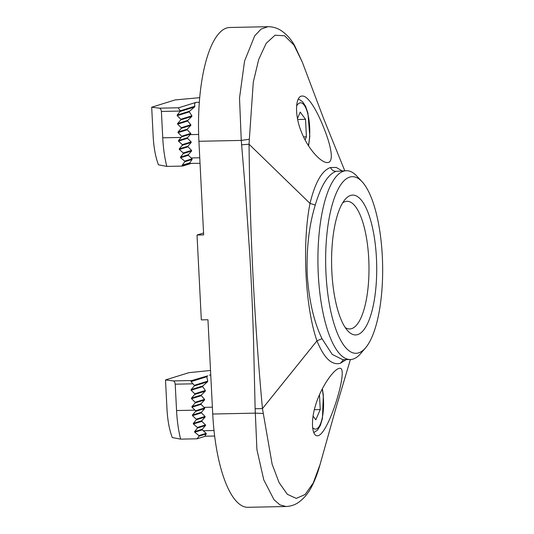 <?xml version="1.0" encoding="UTF-8"?>
<svg xmlns="http://www.w3.org/2000/svg" width="534" height="534" viewBox="0 0 534 534"><rect width="100%" height="100%" fill="white"/><g stroke="black" fill="none" stroke-linecap="round" stroke-linejoin="round"><path stroke-width="0.8" d="M305.088 139.921L306.416 136.838L305.528 119.342L300.228 112.1L297.471 118.515M297.665 119.503L305.528 119.342M303.566 136.891L306.416 136.838M199.336 102.281L196.132 102.348L178.656 107.775L159.339 108.175L151.689 107.207L153.178 136.604C153.805 147.805 155.568 157.216 158.458 164.819L166.815 166.408C164.652 157.91 163.297 148.379 162.737 137.812L161.401 111.452L180.432 111.059L177.175 115.07L177.201 115.671L180.846 119.236L180.879 119.843L177.602 123.554L177.628 124.155L181.273 127.726L181.306 128.327L178.029 132.038L178.062 132.646L181.707 136.21L181.734 136.811L190.765 134.007L190.217 134.628L198.641 134.448M159.339 108.175C160.354 108.255 161.041 109.35 161.401 111.452M199.723 97.669L175.085 99.938L151.689 107.207M190.965 163.497L182.668 166.074L166.815 166.408M181.734 136.811L178.489 140.515A57.872 18.643 88.8 0 0 178.53 141.116L182.281 144.647A57.872 18.643 88.8 0 0 182.341 145.248L179.264 148.893A57.872 18.643 88.8 0 0 179.337 149.487L183.269 152.958A57.872 18.643 88.8 0 0 183.356 153.545L180.472 157.136A57.872 18.643 88.8 0 0 180.572 157.717L184.711 161.128L192.046 158.852L188.382 155.294L188.348 154.686L191.626 150.975L191.593 150.374L187.948 146.81L187.921 146.203L191.199 142.491L191.165 141.884L187.521 138.319L187.487 137.719L190.217 134.628M196.132 102.348C194.763 102.788 194.349 104.09 194.903 106.253A29.544 9.519 88.8 0 0 194.536 106.98L189.53 111.226A29.544 9.519 88.8 0 0 189.336 111.9L191.893 115.805A29.544 9.519 88.8 0 0 191.773 116.459L187.754 120.397A29.544 9.519 88.8 0 0 187.688 121.031L190.832 124.756A29.544 9.519 88.8 0 0 190.798 125.377L187.227 129.181A29.544 9.519 88.8 0 0 187.22 129.795L190.745 133.4A29.544 9.519 88.8 0 0 190.765 134.007M187.487 137.719L178.489 140.515M190.745 133.4L181.707 136.21M187.521 138.319L178.53 141.116M187.22 129.795L178.062 132.646M191.165 141.884L182.281 144.647M187.227 129.181L178.029 132.038M191.199 142.491L182.341 145.248M190.798 125.377L181.306 128.327M187.921 146.203L179.264 148.893M190.832 124.756L181.273 127.726M187.948 146.81L179.337 149.487M187.688 121.031L177.628 124.155M191.593 150.374L183.269 152.958M187.754 120.397L177.602 123.554M191.626 150.975L183.356 153.545M191.773 116.459L180.879 119.843M188.348 154.686L180.472 157.136M191.893 115.805L180.846 119.236M188.382 155.294L180.572 157.717M189.336 111.9L177.201 115.671M189.53 111.226L177.175 115.07M184.711 161.128A57.872 18.643 88.8 0 0 184.831 161.709L182.167 165.226A57.872 18.643 88.8 0 0 182.308 165.8L182.668 166.074M192.046 158.852A6.094 1.962 88.8 0 0 192.12 159.446L184.831 161.709M194.536 106.98L180.445 111.359M192.12 159.446L189.697 162.883L182.167 165.226M194.903 106.253L180.419 110.752A3.044 0.981 88.8 0 0 180.432 111.059M189.697 162.883A6.094 1.962 88.8 0 0 190.144 163.364L182.308 165.8M178.656 107.775C178.256 108.088 178.843 109.076 180.419 110.752M190.144 163.364L200.03 163.311M313.084 416.086L315.821 419.824L320.233 409.565L319.479 394.739M314.352 409.685L320.233 409.565M210.523 370.462L188.903 372.672L165.507 379.941L166.995 409.338C167.623 420.538 169.378 429.943 172.275 437.553L180.632 439.135C178.469 430.644 177.108 421.112 176.554 410.546L195.003 410.165L195.618 410.759A57.872 18.643 88.8 0 0 195.651 411.36L192.434 415.051A57.872 18.643 88.8 0 0 192.48 415.652L196.272 419.17A57.872 18.643 88.8 0 0 196.338 419.764L193.301 423.402A57.872 18.643 88.8 0 0 193.381 423.989L197.353 427.454A57.872 18.643 88.8 0 0 197.447 428.041L194.603 431.612A57.872 18.643 88.8 0 0 194.716 432.193L198.902 435.59A57.872 18.643 88.8 0 0 199.028 436.165L206.284 433.915C205.21 435.417 204.882 436.185 205.29 436.218L214.635 436.024M176.554 410.546L175.219 384.18C174.852 382.077 174.164 380.989 173.156 380.909L165.507 379.941M173.156 380.909L191.893 380.522L207.746 375.816A29.544 9.519 88.8 0 0 206.805 376.724L207.739 381.136A29.544 9.519 88.8 0 0 207.479 381.83L202.813 385.969A29.544 9.519 88.8 0 0 202.653 386.636L205.376 390.488A29.544 9.519 88.8 0 0 205.283 391.128L201.378 395.033A29.544 9.519 88.8 0 0 201.325 395.667L204.555 399.359A29.544 9.519 88.8 0 0 204.535 399.979L201.044 403.757A29.544 9.519 88.8 0 0 201.051 404.371L204.642 407.949L204.676 408.557L201.398 412.268L201.431 412.869L205.076 416.433L205.103 417.041L201.825 420.752L201.859 421.359L205.503 424.924L205.537 425.525L202.259 429.236L202.286 429.843L206.137 433.341A6.094 1.962 88.8 0 0 206.284 433.915M180.632 439.135L197.059 438.794L205.356 436.218M191.893 380.522L191.199 380.962A3.044 0.981 88.8 0 0 190.958 381.65L194.323 385.301L194.356 385.908L191.079 389.62L191.112 390.221L194.756 393.785L194.783 394.392L191.512 398.104L191.539 398.711L195.184 402.276L195.217 402.876L191.94 406.588L191.973 407.195L195.003 410.165M197.059 438.794L199.028 436.165M195.618 410.759L204.642 407.949M191.973 407.195L201.051 404.371M195.651 411.36L204.676 408.557M191.94 406.588L201.044 403.757M192.434 415.051L201.398 412.268M195.217 402.876L204.535 399.979M192.48 415.652L201.431 412.869M195.184 402.276L204.555 399.359M196.272 419.17L205.076 416.433M191.539 398.711L201.325 395.667M196.338 419.764L205.103 417.041M191.512 398.104L201.378 395.033M193.301 423.402L201.825 420.752M194.783 394.392L205.283 391.128M193.381 423.989L201.859 421.359M194.756 393.785L205.376 390.488M197.353 427.454L205.503 424.924M191.112 390.221L202.653 386.636M197.447 428.041L205.537 425.525M191.079 389.62L202.813 385.969M194.603 431.612L202.259 429.236M194.356 385.908L207.479 381.83M194.716 432.193L202.286 429.843M194.323 385.301L207.739 381.136M198.902 435.59L206.137 433.341M190.958 381.65L206.805 376.724M191.199 380.962L207.746 375.816M362.112 181.76L356.892 176.14A94.425 30.418 88.8 0 0 346.433 170.72L336.093 171.341C328.003 174.258 321.061 185.492 315.26 205.049C309.032 225.428 306.356 248.65 307.23 274.71C308.992 300.675 313.925 322.009 322.029 338.71L332.195 354.389L342.795 359.682L350.344 359.529A94.425 30.418 88.8 0 0 360.57 353.682L365.556 347.848A88.33 28.456 -91.2 0 1 325.707 265.598A88.33 28.456 -91.2 0 1 362.112 181.76A88.33 28.456 -91.2 0 1 382.311 256.253A88.33 28.456 -91.2 0 1 365.556 347.848M346.206 359.616L340.412 363.267C331.828 365.61 324.011 358.14 316.962 340.852C305.174 307.163 301.97 243.998 310 203.414C315.113 182.448 321.942 170.48 330.493 167.522L336.293 167.449L342.007 170.813M267.928 26.7L229.78 27.488A103.563 33.362 88.8 0 0 198.915 141.29L241.261 140.415L249.345 139.247L249.058 144.233C249.925 232.691 254.384 320.814 262.448 408.603L255.132 408.737L253.563 341.613C252.729 313.058 251.594 285.944 249.885 256.24L245.426 190.918L241.261 140.415L239.512 98.056L244.559 61.07L254.711 35.825L261.079 29.083L267.928 26.7C272.52 26.693 276.712 27.855 280.504 30.184C286.164 33.802 290.87 38.929 294.614 45.564L302.244 61.977L293.9 44.976L284.569 35.765L275.05 35.204L266.166 43.354L258.703 59.468L253.29 82.123L249.345 139.247M315.26 205.049L310 203.414L249.058 144.233L241.762 144.807M315.521 405.413C320.78 387.223 334.304 368.24 339.757 368.3C349.39 366.444 328.283 435.884 317.463 435.784C312.156 436.245 310.448 421.553 315.521 405.413M198.915 141.29L203.654 234.9L197.026 235.033L203.561 233.004M197.026 235.033L201.325 319.886L207.953 319.746L212.732 414.024A103.563 33.362 88.8 0 0 247.889 507.3L286.03 506.512L279.923 504.864L274.035 499.744L263.769 479.879L256.921 449.641L255.132 408.737M322.029 338.71L316.962 340.852L262.448 408.603L272.133 464.226L279.082 482.596L287.339 494.31L296.257 498.396L305.134 494.511L313.258 482.963L320.006 464.7L335.305 410.272L350.391 359.529M263.235 413.463L255.072 413.142L212.732 414.024M301.703 132.679C294.101 114.863 295.429 95.639 302.257 96.06C308.125 95.593 316.689 110.138 323.07 126.044C330.513 143.973 334.978 162.583 327.329 162.563C320.834 162.763 308.085 148.759 301.703 132.679M346.433 170.72A94.425 30.418 88.8 0 0 318.291 274.483A94.425 30.418 88.8 0 0 350.344 359.529M345.231 327.536A63.84 20.566 88.8 0 0 349.71 328.957A63.84 20.566 88.8 0 0 368.947 264.697A63.84 20.566 88.8 0 0 347.067 201.298A63.84 20.566 88.8 0 0 345.171 201.612A63.84 20.566 88.8 0 0 342.648 202.9M350.631 195.431A69.934 22.528 88.8 0 0 345.124 199.416A69.934 22.528 88.8 0 0 331.627 265.471A69.934 22.528 88.8 0 0 347.848 330.913A69.934 22.528 88.8 0 0 376.677 273.421A69.934 22.528 88.8 0 0 350.631 195.431M308.358 145.535A26.807 8.637 88.8 0 0 308.378 116.359A26.807 8.637 88.8 0 0 299.768 102.928A26.807 8.637 88.8 0 0 296.604 105.966M191.112 157.964L199.749 157.784M181.193 137.432L162.737 137.812M312.657 427.734A26.807 8.637 88.8 0 0 316.282 428.996A26.807 8.637 88.8 0 0 322.196 389.072M209.368 375.088L210.756 375.062M203.2 430.731L214.007 430.511M204.035 407.355L212.385 407.182M175.219 384.18L192.807 383.819M330.493 167.522C331.647 169.979 333.516 171.247 336.093 171.341M340.412 363.267L343.562 359.669M308.579 145.875L309.807 136.377L307.924 113.121L305.608 106.359L302.618 101.78L299.621 99.691L298.166 99.291M322.376 388.725L323.337 395.193L322.416 418.509L320.38 425.358L317.583 430.057L313.792 432.593M320.006 464.7C317.817 472.637 315.214 479.605 312.19 485.6C308.692 492.835 304.08 498.476 298.352 502.521C294.701 504.997 290.589 506.325 286.03 506.512M302.244 61.971L323.657 118.668L344.77 170.76"/></g></svg>
